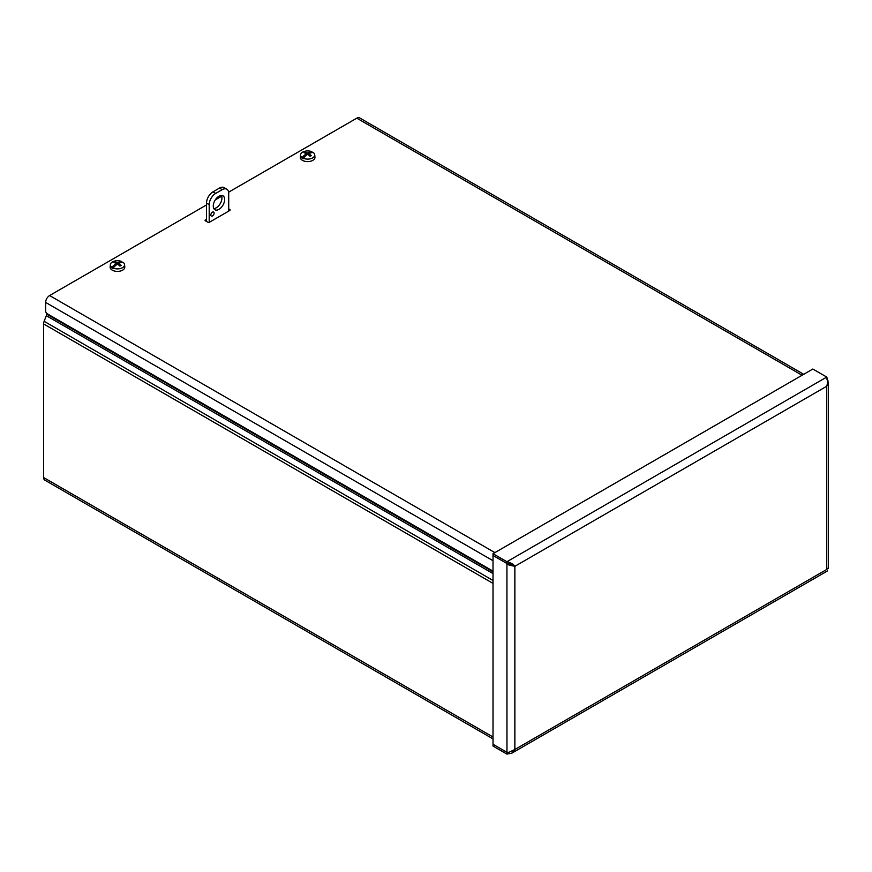 <?xml version="1.0" encoding="UTF-8"?>
<svg xmlns="http://www.w3.org/2000/svg" width="872" height="872" viewBox="0 0 872 872"><rect width="100%" height="100%" fill="white"/><g stroke="black" fill="none" stroke-linecap="round" stroke-linejoin="round"><path stroke-width="1.31" d="M46.641 313.299L46.641 314.094A3.444 1.995 -60 0 1 46.314 315.686L44.134 321.321L493.018 580.48M493.018 738.9L44.766 480.101A5.614 3.248 -60 0 1 43.6 477.529L43.6 323.926A5.614 3.248 -60 0 1 44.134 321.321M493.018 744.296L493.018 746.072L506.926 754.095L511.711 753.223L514.862 749.506L509.041 752.264L506.926 752.296L493.04 744.285M507.144 752.318L506.926 754.095M828.084 568.064L826.754 569.438C827.844 571.323 827.844 571.323 826.754 569.438L826.754 386.242L828.4 382.557L826.754 378.873M506.97 563.497L509.041 565.089L513.336 565.427L506.926 563.497L493.018 555.464L493.018 553.698L812.846 369.041L826.754 377.064C827.844 379.494 827.844 382.557 826.754 386.242L514.862 566.309L514.862 749.506L826.754 569.438M493.018 553.698L506.926 561.721C510.654 562.625 513.303 564.151 514.862 566.309L509.041 565.089M509.717 563.879L514.862 566.309M506.926 752.296L493.018 744.263L493.018 555.497L506.926 563.519L506.959 752.296M506.926 563.497L506.926 561.721L826.754 377.064M493.018 571.138L47.262 313.789A2.3 1.33 60 0 1 45.627 310.966L45.627 302.421A5.614 3.248 -60 0 1 49.606 295.543L494.882 552.619M802.077 375.254L356.801 118.178L228.617 192.189M221.695 196.178L215.286 199.884M206.501 204.953L49.606 295.543M356.801 118.178A5.614 3.248 -60 0 1 359.613 117.905L803.722 374.306M205.411 219.864A1.145 0.665 0 0 0 205.411 220.801L206.501 219.243M229.794 210.479A1.145 0.665 0 0 0 229.794 209.542L229.794 210.479L209.476 222.218A1.145 0.665 0 0 1 207.852 222.218L205.411 220.801M228.715 208.92L229.794 209.542M309.015 155.325L309.113 153.952A15.979 10.268 -117 0 1 311.26 155.608A4.404 2.54 0 0 1 310.116 156.273A15.979 8.11 57.3 0 0 308.023 154.584L307.238 154.584A15.979 8.11 -57.3 0 0 305.298 156.132A16.001 7.892 113.7 0 0 305.178 156.262A15.979 9.014 118.9 0 0 303.293 158.257L303.26 158.802A7.139 4.12 180 0 1 301.985 158.072L302.028 157.516A15.979 9.429 -58.9 0 1 304.001 155.587A16.001 10.399 -52.7 0 1 304.154 155.467L304.306 156.818L301.985 158.072M304.895 156.535L304.306 155.598M304.001 155.587L304.001 156.96M309.909 152.251L309.963 152.11A15.979 9.723 114 0 0 308.023 152.873L307.238 152.873A15.979 9.723 -114 0 0 305.146 152.077A4.404 2.54 0 0 0 304.001 152.731A15.979 8.666 54.4 0 1 306.148 153.494L306.148 153.952A15.979 10.268 117 0 0 304.154 155.467M306.148 153.494L306.246 155.325M309.963 152.11A16.001 7.892 -66.3 0 1 310.083 152.066A15.979 9.014 -61.1 0 1 311.969 151.782L312.002 152.284A7.139 4.12 180 0 1 312.536 152.546M302.028 157.516A7.085 4.088 180 0 1 300.557 154.769A7.085 4.088 180 0 1 304.71 151.292A7.085 4.088 180 0 1 311.969 151.782M312.002 152.284L311.228 152.753A15.979 9.429 121.1 0 1 313.233 152.513A7.085 4.088 180 0 1 314.705 154.769A7.085 4.088 180 0 1 312.645 157.908A7.085 4.088 180 0 1 303.293 158.257M311.271 152.753A16.001 10.399 127.3 0 0 311.108 152.774A15.979 8.666 -54.4 0 0 309.113 153.494M314.705 154.769L314.956 157.102A7.336 4.24 180 0 1 312.819 160.35A7.336 4.24 180 0 1 304.611 161.222A7.336 4.24 180 0 1 300.306 157.102L300.557 154.769M310.083 152.066L310.083 153.101M309.625 153.276L309.854 152.393L309.854 153.189M310.955 155.598L310.955 155.598A4 2.311 180 0 1 310.007 156.175M305.636 153.276L305.146 152.077M118.854 265.121L118.952 263.747A15.979 10.268 -117 0 1 121.099 265.393A4.404 2.54 0 0 1 119.955 266.058A15.979 8.11 57.3 0 0 117.862 264.38L117.066 264.38A15.979 8.11 -57.3 0 0 115.126 265.927A16.001 7.892 113.7 0 0 115.006 266.058A15.979 9.014 118.9 0 0 113.131 268.042L113.088 268.598A7.139 4.12 180 0 1 111.812 267.857L111.856 267.312A15.979 9.429 -58.9 0 1 113.829 265.371A16.001 10.399 -52.7 0 1 113.981 265.262L114.134 266.614L111.812 267.857M114.733 266.32L114.134 265.393M113.829 265.371L113.829 266.756M119.737 262.047L119.802 261.905A15.979 9.723 114 0 0 117.862 262.657L117.066 262.657A15.979 9.723 -114 0 0 114.973 261.862A4.404 2.54 0 0 0 113.829 262.526A15.979 8.666 54.4 0 1 115.976 263.29L115.976 263.747A15.979 10.268 117 0 0 113.981 265.262M115.976 263.29L116.074 265.121M119.802 261.905A16.001 7.892 -66.3 0 1 119.922 261.862A15.979 9.014 -61.1 0 1 121.797 261.578L121.84 262.08A7.139 4.12 180 0 1 122.363 262.341M111.856 267.312A7.085 4.088 180 0 1 110.395 264.554A7.085 4.088 180 0 1 114.537 261.088A7.085 4.088 180 0 1 121.797 261.578M118.952 263.29A15.979 8.666 -54.4 0 1 120.946 262.57A16.001 10.399 127.3 0 1 121.099 262.537A15.979 9.429 121.1 0 1 123.072 262.309A7.085 4.088 180 0 1 124.533 264.554A7.085 4.088 180 0 1 122.472 267.704A7.085 4.088 180 0 1 113.131 268.042M124.533 264.554L124.783 266.887A7.336 4.24 180 0 1 122.647 270.146A7.336 4.24 180 0 1 114.45 271.018A7.336 4.24 180 0 1 110.145 266.887L110.395 264.554M121.84 262.08L121.055 262.548M119.922 261.862L119.922 262.886M119.453 263.072L119.682 262.189L119.682 262.984M120.794 265.393L120.794 265.393A4 2.311 180 0 1 119.846 265.96M115.475 263.072L114.973 261.862M210.828 214.981A2.3 1.33 -60 0 1 211.831 212.67A2.3 1.33 -60 0 1 213.607 212.049A2.3 1.33 -60 0 1 213.607 214.708A2.3 1.33 -60 0 1 211.307 216.038A2.3 1.33 -60 0 1 210.828 214.981M209.204 222.327L209.204 204.658A9.2 5.308 -60 0 1 215.711 193.399L222.207 189.649A9.2 5.308 -60 0 1 226.807 189.191A9.2 5.308 -60 0 1 228.715 193.399L228.715 211.111M206.501 221.434L206.501 203.1L209.204 204.658M213.814 208.561A8.044 4.643 120 0 0 220.278 203.547A8.044 4.643 120 0 0 221.39 195.437M213.269 206.065A8.044 4.643 -60 0 1 216.779 197.966A8.044 4.643 -60 0 1 222.981 195.819A8.044 4.643 -60 0 1 222.981 205.105A8.044 4.643 -60 0 1 214.937 209.749A8.044 4.643 -60 0 1 213.269 206.065M215.711 193.399L213.008 191.84A9.2 5.308 120 0 0 206.501 203.1M213.008 191.84L219.504 188.08L222.207 189.649M226.807 189.191L224.104 187.622A9.2 5.308 120 0 0 219.504 188.08M46.641 314.094L493.018 571.803M493.018 573.58L46.314 315.686M493.018 583.39L43.6 323.926M43.6 477.529L493.018 737.004M827.583 381.631L828.084 380.89M493.018 560.718L45.627 302.421M304.513 152.873A4 2.311 180 0 1 305.418 152.393M307.238 152.873L307.097 154.682M308.023 152.873L308.165 154.682M114.341 262.668A4 2.311 180 0 1 115.246 262.189M117.066 262.657L116.935 264.467M117.862 262.657L117.993 264.467M828.4 568.544L828.4 382.557M511.711 753.234L827.583 570.866M310.988 155.565L309.898 156.186M306.312 153.69L306.475 155.151M308.95 153.69L308.786 155.151M120.816 265.35L119.737 265.982M116.15 263.486L116.303 264.935M118.777 263.486L118.625 264.935"/></g></svg>
